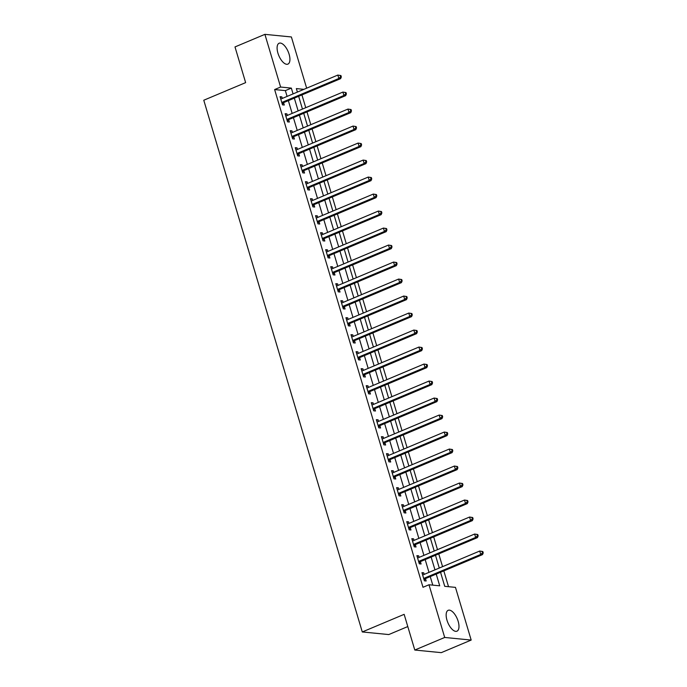 <?xml version="1.0" encoding="UTF-8"?>
<svg xmlns="http://www.w3.org/2000/svg" width="687" height="687" viewBox="0 0 687 687"><rect width="100%" height="100%" fill="white"/><g stroke="black" fill="none" stroke-linecap="round" stroke-linejoin="round"><path stroke-width="1.03" d="M446.979 620.198A11.327 5.075 -112.8 0 1 448.173 610.314A11.327 5.075 -112.8 0 1 458.152 621.297A11.327 5.075 -112.8 0 1 456.958 631.181A11.327 5.075 -112.8 0 1 446.979 620.198M277.926 53.122A11.327 5.075 -112.8 0 1 279.12 43.238A11.327 5.075 -112.8 0 1 289.098 54.221A11.327 5.075 -112.8 0 1 287.905 64.114A11.327 5.075 -112.8 0 1 277.926 53.122M407.795 626.561L388.765 634.565L362.281 631.954L203.773 100.233L245.637 82.629L234.997 46.931L264.899 34.35L291.382 36.961L306.651 88.185M448.534 586.689L443.819 570.888M442.565 566.663L438.753 553.885M437.499 549.66L433.686 536.891M432.432 532.665L428.619 519.887M427.357 515.662L423.553 502.893M422.29 498.668L418.486 485.898M417.224 481.673L413.419 468.895M412.157 464.67L408.353 451.9M407.09 447.675L403.286 434.897M402.024 430.672L398.22 417.902M396.957 413.677L393.144 400.899M391.891 396.674L388.078 383.904M386.824 379.679L383.011 366.901M381.757 362.676L377.944 349.906M376.682 345.681L372.878 332.903M371.615 328.678L367.811 315.908M366.549 311.683L362.745 298.914M361.482 294.68L357.678 281.91M356.416 277.685L352.611 264.916M351.349 260.691L347.536 247.913M346.282 243.687L342.47 230.918M341.216 226.693L337.403 213.915M336.149 209.69L332.336 196.92M331.082 192.695L327.27 179.917M326.007 175.692L322.203 162.922M320.941 158.697L317.136 145.919M315.874 141.694L312.07 128.924M310.807 124.699L307.003 111.929M305.741 107.696L301.937 94.926M440.547 572.262L444.729 586.32L455.472 587.376L471.179 640.069L444.695 637.459L428.989 584.766L439.723 585.822L436.219 574.083M444.695 637.459L414.793 650.039L441.277 652.65L471.179 640.069M297.926 91.86L297.308 91.8M299.334 98.602L301.773 106.76M304.401 115.596L306.84 123.754M309.468 132.591L311.907 140.758M314.543 149.594L316.973 157.752M319.61 166.589L322.04 174.747M324.676 183.592L327.106 191.75M329.743 200.587L332.173 208.745M334.809 217.59L337.24 225.748M339.876 234.585L342.306 242.743M344.943 251.588L347.373 259.746M350.009 268.583L352.448 276.741M355.076 285.586L357.515 293.744M360.143 302.581L362.581 310.739M365.218 319.575L367.648 327.742M370.284 336.578L372.715 344.737M375.351 353.573L377.781 361.74M380.418 370.576L382.848 378.735M385.484 387.571L387.915 395.729M390.551 404.574L392.981 412.732M395.618 421.569L398.048 429.727M400.684 438.572L403.123 446.73M405.751 455.567L408.19 463.725M410.817 472.57L413.256 480.728M415.893 489.565L418.323 497.723M420.959 506.559L423.39 514.726M426.026 523.563L428.456 531.721M431.093 540.557L433.523 548.724M436.159 557.561L438.589 565.719M441.226 574.555L443.656 582.713M287.089 96.412L285.363 90.624L274.628 89.559L423.003 587.282L428.989 584.766M432.784 585.135L430.242 576.599M428.98 572.374L425.176 559.604M423.913 555.379L420.109 542.601M418.847 538.376L415.042 525.607M413.78 521.381L409.976 508.603M408.713 504.378L404.901 491.609M403.647 487.384L399.834 474.605M398.58 470.38L394.767 457.611M393.514 453.386L389.701 440.607M388.438 436.382L384.634 423.613M383.372 419.388L379.567 406.618M378.305 402.384L374.501 389.615M373.239 385.39L369.434 372.62M368.172 368.395L364.368 355.617M363.105 351.392L359.292 338.622M358.039 334.397L354.226 321.619M352.972 317.394L349.159 304.624M347.905 300.399L344.093 287.621M342.83 283.396L339.026 270.626M337.764 266.401L333.959 253.623M332.697 249.398L328.893 236.629M327.63 232.404L323.826 219.634M322.564 215.4L318.759 202.631M317.497 198.406L313.693 185.636M312.43 181.411L308.618 168.633M307.364 164.408L303.551 151.638M302.297 147.413L298.484 134.635M297.231 130.41L293.418 117.64M292.155 113.415L288.351 100.637M282.305 98.43L281.842 96.876L280.056 96.695L282.486 104.853L284.281 105.034L283.619 102.818M287.372 115.425L286.908 113.87L285.122 113.699L287.552 121.857L289.347 122.028L288.686 119.821M292.439 132.428L291.984 130.874L290.189 130.693L292.619 138.851L294.414 139.032L293.753 136.816M297.514 149.423L297.05 147.868L295.255 147.688L297.686 155.855L299.48 156.026L298.819 153.819M302.581 166.417L302.117 164.863L300.322 164.691L302.761 172.849L304.547 173.03L303.886 170.814M307.647 183.42L307.183 181.866L305.389 181.686L307.828 189.852L309.614 190.024L308.952 187.809M312.714 200.415L312.25 198.861L310.464 198.689L312.894 206.847L314.68 207.027L314.019 204.812M317.78 217.418L317.317 215.864L315.531 215.684L317.961 223.842L319.747 224.022L319.086 221.807M322.847 234.413L322.383 232.859L320.597 232.687L323.027 240.845L324.814 241.017L324.161 238.81M327.914 251.416L327.45 249.862L325.664 249.682L328.094 257.84L329.88 258.02L329.228 255.804M332.98 268.411L332.517 266.857L330.73 266.685L333.161 274.843L334.955 275.015L334.294 272.808M338.047 285.414L337.583 283.86L335.797 283.679L338.227 291.838L340.022 292.018L339.361 289.802M343.114 302.409L342.658 300.854L340.864 300.683L343.294 308.841L345.089 309.013L344.427 306.806M348.189 319.412L347.725 317.858L345.93 317.677L348.361 325.836L350.155 326.016L349.494 323.8M353.255 336.407L352.792 334.852L350.997 334.672L353.436 342.839L355.222 343.011L354.561 340.804M358.322 353.401L357.858 351.847L356.064 351.675L358.502 359.833L360.289 360.014L359.627 357.798M363.389 370.405L362.925 368.85L361.139 368.67L363.569 376.837L365.355 377.008L364.694 374.793M368.455 387.399L367.992 385.845L366.205 385.673L368.636 393.831L370.422 394.012L369.761 391.796M373.522 404.403L373.058 402.848L371.272 402.668L373.702 410.826L375.488 411.006L374.836 408.791M378.589 421.397L378.125 419.843L376.339 419.671L378.769 427.829L380.555 428.001L379.902 425.794M383.655 438.4L383.191 436.846L381.405 436.666L383.835 444.824L385.63 445.004L384.969 442.789M388.722 455.395L388.258 453.841L386.472 453.669L388.902 461.827L390.697 461.999L390.036 459.792M393.788 472.398L393.333 470.844L391.538 470.664L393.969 478.822L395.764 479.002L395.102 476.787M398.864 489.393L398.4 487.839L396.605 487.667L399.044 495.825L400.83 495.997L400.169 493.79M403.93 506.396L403.467 504.842L401.672 504.662L404.111 512.82L405.897 513L405.236 510.784M408.997 523.391L408.533 521.837L406.738 521.665L409.177 529.823L410.963 529.995L410.302 527.788M414.063 540.386L413.6 538.84L411.814 538.66L414.244 546.818L416.03 546.998L415.369 544.782M419.13 557.389L418.666 555.835L416.88 555.654L419.31 563.821L421.097 563.993L420.444 561.786M424.197 574.384L423.733 572.829L421.947 572.657L424.377 580.816L426.163 580.996L425.511 578.78M414.793 650.039L404.145 614.341L362.281 631.954M274.628 89.559L280.605 87.043L264.899 34.35M293.074 93.896L291.348 88.108L280.605 87.043M434.965 569.858L431.153 557.088M429.899 552.863L426.086 540.085M424.824 535.86L421.019 523.09M419.757 518.865L415.953 506.087M414.69 501.862L410.886 489.092M409.624 484.867L405.819 472.089M404.557 467.864L400.753 455.095M399.49 450.87L395.686 438.091M394.424 433.866L390.611 421.097M389.357 416.872L385.544 404.102M384.291 399.877L380.478 387.099M379.224 382.874L375.411 370.104M374.149 365.879L370.345 353.101M369.082 348.876L365.278 336.106M364.016 331.881L360.211 319.103M358.949 314.878L355.145 302.108M353.882 297.883L350.078 285.105M348.816 280.88L345.011 268.11M343.749 263.885L339.936 251.107M338.682 246.882L334.87 234.112M333.616 229.887L329.803 217.118M328.549 212.893L324.736 200.115M323.474 195.889L319.67 183.12M318.407 178.895L314.603 166.117M313.341 161.892L309.536 149.122M308.274 144.897L304.47 132.119M303.207 127.894L299.403 115.124M298.141 110.899L294.337 98.121M303.903 89.344L296.355 88.597L297.394 92.084M298.656 96.309L302.46 109.078M303.723 113.303L307.527 126.082M308.789 130.307L312.594 143.076M313.856 147.301L317.66 160.071M318.923 164.305L322.735 177.074M323.989 181.299L327.802 194.069M329.056 198.294L332.869 211.072M334.122 215.297L337.935 228.067M339.198 232.292L343.002 245.07M344.264 249.295L348.069 262.065M349.331 266.29L353.135 279.068M354.398 283.293L358.202 296.063M359.464 300.288L363.268 313.066M364.531 317.291L368.335 330.061M369.597 334.286L373.41 347.055M374.664 351.289L378.477 364.058M379.731 368.284L383.544 381.053M384.797 385.278L388.61 398.056M389.873 402.281L393.677 415.051M394.939 419.276L398.743 432.054M400.006 436.279L403.81 449.049M405.072 453.274L408.877 466.052M410.139 470.277L413.943 483.047M415.206 487.272L419.01 500.05M420.272 504.275L424.085 517.045M425.339 521.27L429.152 534.048M430.406 538.273L434.218 551.043M435.472 555.268L439.285 568.037M285.363 90.624L291.348 88.108M280.305 97.52L281.842 96.876M285.371 114.523L286.908 113.87M290.438 131.518L291.984 130.874M295.504 148.521L297.05 147.868M300.571 165.515L302.117 164.863M305.638 182.519L307.183 181.866M310.704 199.513L312.25 198.861M315.771 216.508L317.317 215.864M320.838 233.511L322.383 232.859M325.913 250.506L327.45 249.862M330.979 267.509L332.517 266.857M336.046 284.504L337.583 283.86M341.113 301.507L342.658 300.854M346.179 318.502L347.725 317.858M351.246 335.505L352.792 334.852M356.313 352.5L357.858 351.847M361.379 369.503L362.925 368.85M366.446 386.498L367.992 385.845M371.512 403.492L373.058 402.848M376.588 420.496L378.125 419.843M381.654 437.49L383.191 436.846M386.721 454.493L388.258 453.841M391.788 471.488L393.333 470.844M396.854 488.491L398.4 487.839M401.921 505.486L403.467 504.842M406.987 522.489L408.533 521.837M412.054 539.484L413.6 538.84M417.121 556.487L418.666 555.835M422.187 573.482L423.733 572.829M282.374 102.226L284.169 102.397L340.623 78.653L338.837 78.473L282.374 102.226A1.451 1.262 -84.4 0 0 281.962 102.509L281.825 102.646M340.623 76.858L338.837 78.473L337.824 75.072L340.932 75.561L340.22 75.493L340.623 76.858L341.336 76.927L340.932 75.561M280.717 98.911L280.889 98.911A1.451 1.262 -84.4 0 0 281.361 98.825L337.824 75.072L340.22 75.493M284.169 102.397A1.451 1.262 -84.4 0 0 283.748 102.689L282.288 104.175M340.623 78.653L341.336 76.927M287.441 119.22L289.236 119.401L345.69 95.648L343.904 95.476L287.441 119.22A1.451 1.262 -84.4 0 0 287.029 119.512L286.891 119.641M345.69 93.853L343.904 95.476L342.89 92.075L345.999 92.565L345.286 92.496L345.69 93.853L346.403 93.921L345.999 92.565M285.783 115.905L285.955 115.914A1.451 1.262 -84.4 0 0 286.427 115.82L342.89 92.075L345.286 92.496M289.236 119.401A1.451 1.262 -84.4 0 0 288.815 119.684L287.355 121.17M345.69 95.648L346.403 93.921M292.507 136.224L294.302 136.395L350.756 112.651L348.97 112.47L292.507 136.224A1.451 1.262 -84.4 0 0 292.095 136.507L291.966 136.644M350.756 110.856L348.97 112.47L347.957 109.07L351.066 109.559L350.353 109.491L350.756 110.856L351.469 110.925L351.066 109.559M290.85 132.909L291.022 132.909A1.451 1.262 -84.4 0 0 291.494 132.823L347.957 109.07L350.353 109.491M294.302 136.395A1.451 1.262 -84.4 0 0 293.881 136.687L292.422 138.173M350.756 112.651L351.469 110.925M297.583 153.218L299.369 153.399L355.823 129.645L354.037 129.474L297.583 153.218A1.451 1.262 -84.4 0 0 297.162 153.51L297.033 153.639M355.823 127.851L354.037 129.474L353.024 126.073L356.132 126.563L355.419 126.494L355.823 127.851L356.536 127.919L356.132 126.563M295.917 149.903L296.088 149.912A1.451 1.262 -84.4 0 0 296.561 149.818L353.024 126.073L355.419 126.494M299.369 153.399A1.451 1.262 -84.4 0 0 298.948 153.682L297.488 155.168M355.823 129.645L356.536 127.919M302.649 170.221L304.435 170.393L360.89 146.649L359.103 146.468L302.649 170.221A1.451 1.262 -84.4 0 0 302.228 170.505L302.1 170.634M360.89 144.845L359.103 146.468L358.09 143.068L361.199 143.557L360.486 143.489L360.89 144.845L361.611 144.923L361.199 143.557M300.983 166.907L301.155 166.907A1.451 1.262 -84.4 0 0 301.636 166.821L358.09 143.068L360.486 143.489M304.435 170.393A1.451 1.262 -84.4 0 0 304.015 170.685L302.555 172.171M360.89 146.649L361.611 144.923M307.716 187.216L309.502 187.396L365.956 163.643L364.17 163.472L307.716 187.216A1.451 1.262 -84.4 0 0 307.295 187.499L307.166 187.637M365.956 161.849L364.17 163.472L363.157 160.071L366.265 160.56L365.553 160.492L365.956 161.849L366.678 161.917L366.265 160.56M306.05 183.901L306.222 183.91A1.451 1.262 -84.4 0 0 306.703 183.815L363.157 160.071L365.553 160.492M309.502 187.396A1.451 1.262 -84.4 0 0 309.09 187.68L307.621 189.165M365.956 163.643L366.678 161.917M312.783 204.219L314.569 204.391L371.032 180.647L369.237 180.466L312.783 204.219A1.451 1.262 -84.4 0 0 312.362 204.503L312.233 204.632M371.023 178.843L369.237 180.466L368.223 177.066L371.341 177.555L370.619 177.486L371.023 178.843L371.744 178.921L371.341 177.555M311.117 200.896L311.288 200.905A1.451 1.262 -84.4 0 0 311.769 200.819L368.223 177.066L370.619 177.486M314.569 204.391A1.451 1.262 -84.4 0 0 314.157 204.674L312.688 206.169M371.032 180.647L371.744 178.921M317.849 221.214L319.635 221.394L376.098 197.641L374.303 197.47L317.849 221.214A1.451 1.262 -84.4 0 0 317.428 221.497L317.3 221.635M376.09 195.847L374.303 197.47L373.29 194.069L376.407 194.558L375.686 194.481L376.09 195.847L376.811 195.915L376.407 194.558M316.183 217.899L316.355 217.908A1.451 1.262 -84.4 0 0 316.836 217.813L373.29 194.069L375.686 194.481M319.635 221.394A1.451 1.262 -84.4 0 0 319.223 221.678L317.755 223.163M376.098 197.641L376.811 195.915M322.916 238.209L324.702 238.389L381.165 214.645L379.37 214.464L322.916 238.209A1.451 1.262 -84.4 0 0 322.495 238.501L322.366 238.629M381.165 212.841L379.37 214.464L378.357 211.064L381.474 211.553L380.753 211.484L381.165 212.841L381.878 212.91L381.474 211.553M321.258 234.894L321.43 234.902A1.451 1.262 -84.4 0 0 321.902 234.817L378.357 211.064L380.753 211.484M324.702 238.389A1.451 1.262 -84.4 0 0 324.29 238.672L322.821 240.167M381.165 214.645L381.878 212.91M327.982 255.212L329.769 255.384L386.231 231.639L384.437 231.459L327.982 255.212A1.451 1.262 -84.4 0 0 327.57 255.495L327.433 255.633M386.231 229.844L384.437 231.459L383.423 228.067L386.541 228.556L385.819 228.479L386.231 229.844L386.944 229.913L386.541 228.556M326.325 251.897L326.497 251.897A1.451 1.262 -84.4 0 0 326.969 251.811L383.423 228.067L385.819 228.479M329.769 255.384A1.451 1.262 -84.4 0 0 329.356 255.676L327.888 257.161M386.231 231.639L386.944 229.913M333.049 272.207L334.844 272.387L391.298 248.634L389.512 248.462L333.049 272.207A1.451 1.262 -84.4 0 0 332.637 272.499L332.499 272.627M391.298 246.839L389.512 248.462L388.498 245.061L391.607 245.551L390.894 245.482L391.298 246.839L392.011 246.908L391.607 245.551M331.392 268.892L331.563 268.9A1.451 1.262 -84.4 0 0 332.036 268.806L388.498 245.061L390.894 245.482M334.844 272.387A1.451 1.262 -84.4 0 0 334.423 272.67L332.963 274.165M391.298 248.634L392.011 246.908M338.116 289.21L339.91 289.382L396.365 265.637L394.578 265.457L338.116 289.21A1.451 1.262 -84.4 0 0 337.703 289.493L337.566 289.631M396.365 263.842L394.578 265.457L393.565 262.056L396.674 262.546L395.961 262.477L396.365 263.842L397.077 263.911L396.674 262.546M336.458 285.895L336.63 285.895A1.451 1.262 -84.4 0 0 337.102 285.809L393.565 262.056L395.961 262.477M339.91 289.382A1.451 1.262 -84.4 0 0 339.49 289.674L338.03 291.159M396.365 265.637L397.077 263.911M343.182 306.204L344.977 306.385L401.431 282.632L399.645 282.46L343.182 306.204A1.451 1.262 -84.4 0 0 342.77 306.496L342.641 306.625M401.431 280.837L399.645 282.46L398.632 279.059L401.74 279.549L401.028 279.48L401.431 280.837L402.144 280.906L401.74 279.549M341.525 302.89L341.697 302.898A1.451 1.262 -84.4 0 0 342.169 302.804L398.632 279.059L401.028 279.48M344.977 306.385A1.451 1.262 -84.4 0 0 344.556 306.668L343.096 308.154M401.431 282.632L402.144 280.906M348.257 323.208L350.044 323.379L406.498 299.635L404.712 299.455L348.257 323.208A1.451 1.262 -84.4 0 0 347.837 323.491L347.708 323.629M406.498 297.84L404.712 299.455L403.698 296.054L406.807 296.544L406.094 296.475L406.498 297.84L407.211 297.909L406.807 296.544M346.592 319.893L346.763 319.893A1.451 1.262 -84.4 0 0 347.244 319.807L403.698 296.054L406.094 296.475M350.044 323.379A1.451 1.262 -84.4 0 0 349.623 323.671L348.163 325.157M406.498 299.635L407.211 297.909M353.324 340.202L355.11 340.383L411.565 316.63L409.778 316.458L353.324 340.202A1.451 1.262 -84.4 0 0 352.903 340.494L352.774 340.623M411.565 314.835L409.778 316.458L408.765 313.057L411.874 313.547L411.161 313.478L411.565 314.835L412.286 314.904L411.874 313.547M351.658 336.888L351.83 336.896A1.451 1.262 -84.4 0 0 352.311 336.802L408.765 313.057L411.161 313.478M355.11 340.383A1.451 1.262 -84.4 0 0 354.69 340.666L353.23 342.152M411.565 316.63L412.286 314.904M358.391 357.206L360.177 357.377L416.631 333.633L414.845 333.453L358.391 357.206A1.451 1.262 -84.4 0 0 357.97 357.489L357.841 357.618M416.631 331.83L414.845 333.453L413.832 330.052L416.94 330.541L416.228 330.473L416.631 331.83L417.353 331.907L416.94 330.541M356.725 353.891L356.897 353.891A1.451 1.262 -84.4 0 0 357.377 353.805L413.832 330.052L416.228 330.473M360.177 357.377A1.451 1.262 -84.4 0 0 359.765 357.669L358.296 359.155M416.631 333.633L417.353 331.907M363.457 374.2L365.244 374.381L421.706 350.628L419.912 350.456L363.457 374.2A1.451 1.262 -84.4 0 0 363.037 374.484L362.908 374.621M421.698 348.833L419.912 350.456L418.898 347.055L422.016 347.545L421.294 347.476L421.698 348.833L422.419 348.902L422.016 347.545M361.791 370.886L361.963 370.894A1.451 1.262 -84.4 0 0 362.444 370.8L418.898 347.055L421.294 347.476M365.244 374.381A1.451 1.262 -84.4 0 0 364.831 374.664L363.363 376.15M421.706 350.628L422.419 348.902M368.524 391.204L370.31 391.375L426.773 367.631L424.978 367.451L368.524 391.204A1.451 1.262 -84.4 0 0 368.103 391.487L367.974 391.616M426.764 365.827L424.978 367.451L423.965 364.05L427.082 364.539L426.361 364.471L426.764 365.827L427.486 365.905L427.082 364.539M366.858 387.88L367.03 387.889A1.451 1.262 -84.4 0 0 367.511 387.803L423.965 364.05L426.361 364.471M370.31 391.375A1.451 1.262 -84.4 0 0 369.898 391.659L368.43 393.153M426.773 367.631L427.486 365.905M373.591 408.198L375.377 408.379L431.84 384.626L430.045 384.454L373.591 408.198A1.451 1.262 -84.4 0 0 373.17 408.482L373.041 408.619M431.84 382.831L430.045 384.454L429.032 381.053L432.149 381.543L431.427 381.465L431.84 382.831L432.552 382.899L432.149 381.543M371.933 404.883L372.105 404.892A1.451 1.262 -84.4 0 0 372.577 404.798L429.032 381.053L431.427 381.465M375.377 408.379A1.451 1.262 -84.4 0 0 374.965 408.662L373.496 410.148M431.84 384.626L432.552 382.899M378.657 425.193L380.452 425.373L436.906 401.629L435.12 401.448L378.657 425.193A1.451 1.262 -84.4 0 0 378.245 425.485L378.108 425.614M436.906 399.825L435.12 401.448L434.098 398.048L437.215 398.537L436.494 398.469L436.906 399.825L437.619 399.894L437.215 398.537M377 421.878L377.172 421.887A1.451 1.262 -84.4 0 0 377.644 421.801L434.098 398.048L436.494 398.469M380.452 425.373A1.451 1.262 -84.4 0 0 380.031 425.657L378.563 427.151M436.906 401.629L437.619 399.894M383.724 442.196L385.519 442.368L441.973 418.623L440.187 418.443L383.724 442.196A1.451 1.262 -84.4 0 0 383.312 442.48L383.174 442.617M441.973 416.829L440.187 418.443L439.173 415.051L442.282 415.541L441.569 415.463L441.973 416.829L442.686 416.897L442.282 415.541M382.066 438.881L382.238 438.881A1.451 1.262 -84.4 0 0 382.711 438.795L439.173 415.051L441.569 415.463M385.519 442.368A1.451 1.262 -84.4 0 0 385.098 442.66L383.638 444.146M441.973 418.623L442.686 416.897M388.79 459.191L390.585 459.371L447.039 435.618L445.253 435.446L388.79 459.191A1.451 1.262 -84.4 0 0 388.378 459.483L388.249 459.612M447.039 433.823L445.253 435.446L444.24 432.046L447.349 432.535L446.636 432.467L447.039 433.823L447.752 433.892L447.349 432.535M387.133 455.876L387.305 455.885A1.451 1.262 -84.4 0 0 387.777 455.799L444.24 432.046L446.636 432.467M390.585 459.371A1.451 1.262 -84.4 0 0 390.164 459.655L388.705 461.149M447.039 435.618L447.752 433.892M393.857 476.194L395.652 476.366L452.106 452.621L450.32 452.441L393.857 476.194A1.451 1.262 -84.4 0 0 393.445 476.477L393.316 476.615M452.106 450.827L450.32 452.441L449.307 449.049L452.415 449.53L451.702 449.461L452.106 450.827L452.819 450.895L452.415 449.53M392.2 472.879L392.371 472.879A1.451 1.262 -84.4 0 0 392.844 472.793L449.307 449.049L451.702 449.461M395.652 476.366A1.451 1.262 -84.4 0 0 395.231 476.658L393.771 478.143M452.106 452.621L452.819 450.895M398.932 493.189L400.719 493.369L457.173 469.616L455.387 469.444L398.932 493.189A1.451 1.262 -84.4 0 0 398.512 493.481L398.383 493.609M457.173 467.821L455.387 469.444L454.373 466.044L457.482 466.533L456.769 466.464L457.173 467.821L457.886 467.89L457.482 466.533M397.266 489.874L397.438 489.883A1.451 1.262 -84.4 0 0 397.919 489.788L454.373 466.044L456.769 466.464M400.719 493.369A1.451 1.262 -84.4 0 0 400.298 493.652L398.838 495.138M457.173 469.616L457.886 467.89M403.999 510.192L405.785 510.364L462.239 486.619L460.453 486.439L403.999 510.192A1.451 1.262 -84.4 0 0 403.578 510.475L403.449 510.613M462.239 484.824L460.453 486.439L459.44 483.038L462.549 483.528L461.836 483.459L462.239 484.824L462.961 484.893L462.549 483.528M402.333 506.877L402.505 506.877A1.451 1.262 -84.4 0 0 402.986 506.791L459.44 483.038L461.836 483.459M405.785 510.364A1.451 1.262 -84.4 0 0 405.364 510.656L403.904 512.141M462.239 486.619L462.961 484.893M409.066 527.187L410.852 527.367L467.306 503.614L465.52 503.442L409.066 527.187A1.451 1.262 -84.4 0 0 408.645 527.479L408.516 527.607M467.306 501.819L465.52 503.442L464.506 500.042L467.615 500.531L466.902 500.462L467.306 501.819L468.027 501.888L467.615 500.531M407.4 523.872L407.571 523.88A1.451 1.262 -84.4 0 0 408.052 523.786L464.506 500.042L466.902 500.462M410.852 527.367A1.451 1.262 -84.4 0 0 410.44 527.65L408.971 529.136M467.306 503.614L468.027 501.888M414.132 544.19L415.918 544.362L472.381 520.617L470.586 520.437L414.132 544.19A1.451 1.262 -84.4 0 0 413.711 544.473L413.583 544.602M472.373 518.814L470.586 520.437L469.573 517.036L472.69 517.526L471.969 517.457L472.373 518.814L473.094 518.891L472.69 517.526M412.466 540.875L412.638 540.875A1.451 1.262 -84.4 0 0 413.119 540.789L469.573 517.036L471.969 517.457M415.918 544.362A1.451 1.262 -84.4 0 0 415.506 544.654L414.038 546.139M472.381 520.617L473.094 518.891M419.199 561.185L420.985 561.365L477.448 537.612L475.653 537.44L419.199 561.185A1.451 1.262 -84.4 0 0 418.778 561.468L418.649 561.605M477.439 535.817L475.653 537.44L474.64 534.039L477.757 534.529L477.036 534.46L477.439 535.817L478.161 535.886L477.757 534.529M417.533 557.87L417.713 557.878A1.451 1.262 -84.4 0 0 418.185 557.784L474.64 534.039L477.036 534.46M420.985 561.365A1.451 1.262 -84.4 0 0 420.573 561.648L419.104 563.134M477.448 537.612L478.161 535.886M424.265 578.188L426.052 578.36L482.514 554.615L480.72 554.435L424.265 578.188A1.451 1.262 -84.4 0 0 423.845 578.471L423.716 578.6M482.514 552.812L480.72 554.435L479.706 551.034L482.824 551.524L482.102 551.455L482.514 552.812L483.227 552.889L482.824 551.524M422.608 574.864L422.78 574.873A1.451 1.262 -84.4 0 0 423.252 574.787L479.706 551.034L482.102 551.455M426.052 578.36A1.451 1.262 -84.4 0 0 425.639 578.643L424.171 580.137M482.514 554.615L483.227 552.889M281.962 102.509L283.748 102.689M287.029 119.512L288.815 119.684M292.095 136.507L293.881 136.687M297.162 153.51L298.948 153.682M302.228 170.505L304.015 170.685M307.295 187.499L309.09 187.68M312.362 204.503L314.157 204.674M317.428 221.497L319.223 221.678M322.495 238.501L324.29 238.672M327.57 255.495L329.356 255.676M332.637 272.499L334.423 272.67M337.703 289.493L339.49 289.674M342.77 306.496L344.556 306.668M347.837 323.491L349.623 323.671M352.903 340.494L354.69 340.666M357.97 357.489L359.765 357.669M363.037 374.484L364.831 374.664M368.103 391.487L369.898 391.659M373.17 408.482L374.965 408.662M378.245 425.485L380.031 425.657M383.312 442.48L385.098 442.66M388.378 459.483L390.164 459.655M393.445 476.477L395.231 476.658M398.512 493.481L400.298 493.652M403.578 510.475L405.364 510.656M408.645 527.479L410.44 527.65M413.711 544.473L415.506 544.654M418.778 561.468L420.573 561.648M423.845 578.471L425.639 578.643"/></g></svg>
